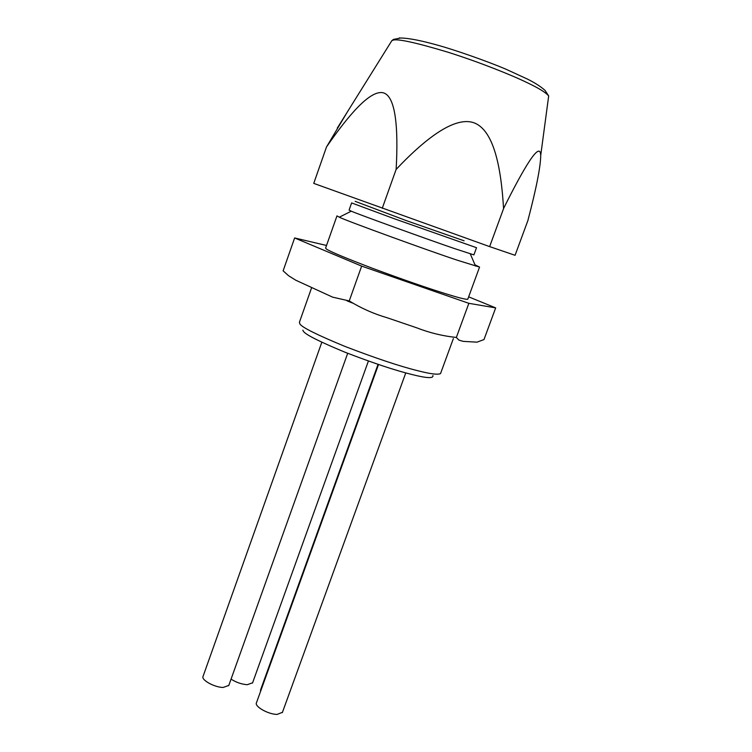 <?xml version="1.0" encoding="UTF-8"?>
<svg xmlns="http://www.w3.org/2000/svg" width="752" height="752" viewBox="0 0 752 752"><rect width="100%" height="100%" fill="white"/><g stroke="black" fill="none" stroke-linecap="round" stroke-linejoin="round"><path stroke-width="1.13" d="M326.528 245.472L294.634 237.961L361.646 266.114L468.853 303.319L495.671 307.888L468.646 296.833M336.943 215.956L325.607 248.066L326.34 248.987C329.714 251.431 345.262 257.927 373.001 268.492C402.875 279.565 427.127 287.988 445.776 293.769C458.466 297.726 465.798 299.569 467.753 299.277L479.55 267.082L474.963 264.798M361.646 266.114L349.238 300.932L332.638 297.153L295.752 280.205L288.514 275.683L283.128 270.833L294.634 237.961M468.853 303.319L456.342 337.46C442.655 336.022 429.401 332.788 416.589 327.769L387.195 317.767C373.876 313.894 361.214 308.292 349.238 300.932M495.671 307.888L483.987 339.556L477.05 342.16L463.213 341.37L458.936 340.111L456.342 337.46M336.971 215.89L339.331 217.187C344.35 220.082 430.351 251.384 457.93 260.408L479.55 267.082M476.514 247.699L394.151 218.691L351.616 202.927L349.069 210.109L351.287 211.171C356.147 213.54 430.811 240.565 454.866 248.696L473.892 254.881L476.533 247.662M346.963 300.828L352.387 303.009M311.629 287.687L299.399 322.317L299.86 323.971C302.172 327.487 317.259 334.988 345.121 346.484C375.596 358.196 399.801 366.28 417.745 370.717C430.332 373.97 437.927 374.919 440.54 373.575L440.757 372.992M302.849 330.156L303.413 331.322C305.613 334.678 319.515 341.662 345.102 352.265C373.067 363.047 395.317 370.454 411.861 374.487C426.713 378.265 433.725 378.604 432.908 375.502M347.217 112.161L326.641 146.743C349.116 114.304 369.909 90.541 382.674 92.665C395.336 95.128 398.56 125.8 396.144 169.407C427.719 135.98 456.68 115.404 475.104 123.234C493.387 131.374 501.039 165.515 503.558 208.492C524.821 165.863 540.19 140.643 540.716 155.382C540.632 166.474 536.402 188 528.036 219.96M489.618 246.609L313.744 183.385L326.584 146.725M382.27 208.266L396.125 169.397M503.605 208.511L489.637 246.609L515.073 255.295L528.101 219.979M228.815 685.41L223.184 687.46C214.423 687.403 200.897 679.864 203.078 676.321L321.828 342.235M252.606 682.778L247.286 684.705C241.552 684.264 236.147 682.402 231.061 679.131M282.451 712.294L277.187 714.4C268.379 714.503 254.091 706.363 256.498 702.669L378.51 364.523M260.53 691.473L260.568 689.96L378.04 364.363M399.65 37.882L399.124 38.051M540.726 155.382L548.678 95.955L545.068 90.437C540.763 86.555 534.86 82.767 527.387 79.063L506.275 69.353C485.942 60.658 453.841 49.679 438.999 45.562C421.919 40.711 409.201 38.192 400.844 37.995L393.484 39.405L391.83 40.674L392.873 40.223C397.263 38.512 415.612 42.497 447.901 52.189C479.701 62.219 512.291 75.341 527.857 82.993C539.034 88.322 545.98 92.646 548.678 95.955L548.396 98.098M351.287 211.171L339.331 217.187M475.527 266.095L470.282 253.856M440.54 373.575L453.362 338.569M355.17 201.339L406.268 220.599L464.097 240.809M391.83 40.674L337.291 128.084M405.77 372.898L282.32 712.652M368.405 361.035L252.503 683.07M347.687 353.29L228.711 685.683"/></g></svg>
